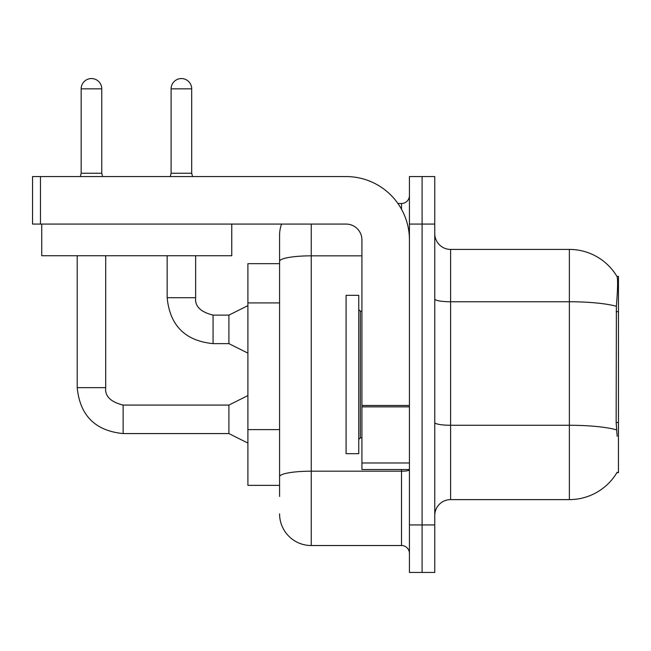 <?xml version="1.0" encoding="UTF-8"?>
<svg xmlns="http://www.w3.org/2000/svg" width="651" height="651" viewBox="0 0 651 651"><rect width="100%" height="100%" fill="white"/><g stroke="black" fill="none" stroke-linecap="round" stroke-linejoin="round"><path stroke-width="0.98" d="M617.172 436.268L616.155 422.507L616.383 306.279C617.75 289.06 617.962 279.141 617.01 276.529L618.45 276.333L618.45 472.691L616.896 472.691L617.172 472.219A55.425 55.425 0 0 1 569.365 499.61A55.425 55.425 0 0 0 616.896 472.691M279.58 263.663L247.909 263.663L247.909 485.353L279.58 485.353M434.762 515.446A15.836 15.836 0 0 1 450.598 499.61L569.365 499.61L569.365 249.414L450.598 249.414A15.836 15.836 0 0 1 434.762 233.579A15.836 15.836 0 0 0 450.598 249.414L450.598 499.61M422.092 524.942L422.092 572.449L434.762 572.449L434.762 524.942L422.092 524.942L422.092 572.449L409.43 572.449L409.43 524.942L422.092 524.942L422.092 224.074L422.092 524.942M409.43 524.942L409.43 176.567L422.092 176.567L422.092 224.074L422.092 176.567L434.762 176.567L434.762 524.942M617.01 276.529A55.425 55.425 0 0 0 569.365 249.414A55.425 55.425 0 0 1 617.01 276.529M279.58 496.436L279.58 235.157A31.671 31.671 0 0 1 281.582 224.074M311.251 224.074L311.251 545.53L401.512 545.53L401.512 469.517M397.907 203.486L401.512 203.486A7.918 7.918 0 0 0 409.43 195.577M361.923 255.835L311.251 255.835A31.671 5.501 180 0 0 279.58 261.328L279.58 235.157M409.43 553.448A7.918 7.918 0 0 0 401.512 545.53M311.251 545.53A31.671 31.671 0 0 1 279.58 513.859M346.088 374.512L346.088 453.682L358.75 453.682L358.75 295.334L346.088 295.334L346.088 374.512M409.43 469.517L361.923 469.517L361.923 405.483L409.43 405.483M409.43 239.91A63.342 63.342 0 0 0 346.088 176.567L40.468 176.567L40.468 224.074L346.088 224.074A15.836 15.836 0 0 1 361.923 239.91L361.923 405.483M40.468 224.074L32.55 224.074L32.55 176.567L40.468 176.567M231.756 224.074L231.756 255.745L41.737 255.745L41.737 224.074M101.751 173.247L81.163 173.247L81.163 88.845A10.294 10.294 0 0 1 91.457 78.551A10.294 10.294 0 0 1 101.751 88.845L101.751 173.247L102.581 176.567M247.909 443.079L228.908 433.574L228.908 405.068L247.909 395.572M77.209 255.745L77.209 387.654L105.706 387.654L105.706 255.745M191.695 173.247L171.107 173.247L171.107 88.845A10.294 10.294 0 0 1 181.401 78.551A10.294 10.294 0 0 1 191.695 88.845L191.695 173.247L192.525 176.567M247.909 353.135L228.908 343.63L228.908 315.125L247.909 305.628M167.152 255.745L167.152 297.71L195.65 297.71L195.65 255.745M618.45 422.507L616.155 422.507M618.45 311.666L616.155 311.666M279.58 302.918L247.909 302.918M279.58 429.603L247.909 429.603M616.383 306.279A55.425 9.627 180 0 0 569.365 301.755L450.598 301.755A15.836 2.75 0 0 1 434.762 299.004M616.554 429.847A55.425 9.627 180 0 0 569.365 425.266L450.598 425.266A15.836 2.75 -0 0 1 434.762 422.515M434.762 224.074L409.43 224.074M409.43 469.819A7.918 1.375 0 0 1 401.512 471.186L311.251 471.186A31.671 5.501 180 0 0 279.58 476.687M401.512 209.248L401.512 203.486M358.75 309.583L360.337 311.17L360.337 437.846L361.923 437.846M409.43 406.859L361.923 406.859M361.923 462.975L409.43 462.975M228.908 433.574L123.129 433.574C95.266 430.824 79.959 415.517 77.209 387.654C79.959 415.517 95.266 430.824 123.129 433.574C95.266 430.824 79.959 415.517 77.209 387.654C79.959 415.517 95.266 430.824 123.129 433.574C95.266 430.824 79.959 415.517 77.209 387.654C79.959 415.517 95.266 430.824 123.129 433.574C95.266 430.824 79.959 415.517 77.209 387.654C79.959 415.517 95.266 430.824 123.129 433.574C95.266 430.824 79.959 415.517 77.209 387.654C79.959 415.517 95.266 430.824 123.129 433.574C95.266 430.824 79.959 415.517 77.209 387.654C79.959 415.517 95.266 430.824 123.129 433.574C95.266 430.824 79.959 415.517 77.209 387.654C79.959 415.517 95.266 430.824 123.129 433.574C95.266 430.824 79.959 415.517 77.209 387.654C79.959 415.517 95.266 430.824 123.129 433.574C95.266 430.824 79.959 415.517 77.209 387.654C79.959 415.517 95.266 430.824 123.129 433.574L123.129 405.101C110.556 401.903 104.754 396.101 105.706 387.654C104.754 396.101 110.556 401.903 123.129 405.068C110.556 401.903 104.754 396.101 105.706 387.654C104.754 396.101 110.556 401.903 123.129 405.068C110.556 401.903 104.754 396.101 105.706 387.654C104.754 396.101 110.556 401.903 123.129 405.068C110.556 401.903 104.754 396.101 105.706 387.654C104.754 396.101 110.556 401.903 123.129 405.068C110.556 401.903 104.754 396.101 105.706 387.654C104.754 396.101 110.556 401.903 123.129 405.068C110.556 401.903 104.754 396.101 105.706 387.654C104.754 396.101 110.556 401.903 123.129 405.068C110.556 401.903 104.754 396.101 105.706 387.654C104.754 396.101 110.556 401.903 123.129 405.068C110.556 401.903 104.754 396.101 105.706 387.654C104.754 396.101 110.556 401.903 123.129 405.068C110.556 401.903 104.754 396.101 105.706 387.654C104.754 396.101 110.556 401.903 123.129 405.068C110.556 401.903 104.754 396.101 105.706 387.654M81.163 88.845L101.751 88.845M228.908 343.63L213.072 343.63C185.209 340.88 169.903 325.573 167.152 297.71C169.903 325.573 185.209 340.88 213.072 343.63C185.209 340.88 169.903 325.573 167.152 297.71C169.903 325.573 185.209 340.88 213.072 343.63C185.209 340.88 169.903 325.573 167.152 297.71C169.903 325.573 185.209 340.88 213.072 343.63C185.209 340.88 169.903 325.573 167.152 297.71C169.903 325.573 185.209 340.88 213.072 343.63C185.209 340.88 169.903 325.573 167.152 297.71C169.903 325.573 185.209 340.88 213.072 343.63C185.209 340.88 169.903 325.573 167.152 297.71C169.903 325.573 185.209 340.88 213.072 343.63C185.209 340.88 169.903 325.573 167.152 297.71C169.903 325.573 185.209 340.88 213.072 343.63C185.209 340.88 169.903 325.573 167.152 297.71C169.903 325.573 185.209 340.88 213.072 343.63C185.209 340.88 169.903 325.573 167.152 297.71C169.903 325.573 185.209 340.88 213.072 343.63L213.072 315.157M171.107 88.845L191.695 88.845M213.072 315.125C200.5 311.959 194.698 306.157 195.65 297.71C194.698 306.157 200.5 311.959 213.072 315.125C200.5 311.959 194.698 306.157 195.65 297.71C194.698 306.157 200.5 311.959 213.072 315.125C200.5 311.959 194.698 306.157 195.65 297.71C194.698 306.157 200.5 311.959 213.072 315.125C200.5 311.959 194.698 306.157 195.65 297.71C194.698 306.157 200.5 311.959 213.072 315.125C200.5 311.959 194.698 306.157 195.65 297.71C194.698 306.157 200.5 311.959 213.072 315.125C200.5 311.959 194.698 306.157 195.65 297.71C194.698 306.157 200.5 311.959 213.072 315.125C200.5 311.959 194.698 306.157 195.65 297.71C194.698 306.157 200.5 311.959 213.072 315.125C200.5 311.959 194.698 306.157 195.65 297.71C194.698 306.157 200.5 311.959 213.072 315.125C200.5 311.959 194.698 306.157 195.65 297.71C194.698 306.157 200.5 311.959 213.072 315.125L228.908 315.125M360.337 311.17L361.923 311.17M360.337 437.846L358.75 439.433M228.908 405.068L123.129 405.068M77.209 387.654C79.959 415.517 95.266 430.824 123.129 433.574M81.163 173.247L80.333 176.567M171.107 173.247L170.277 176.567"/></g></svg>
